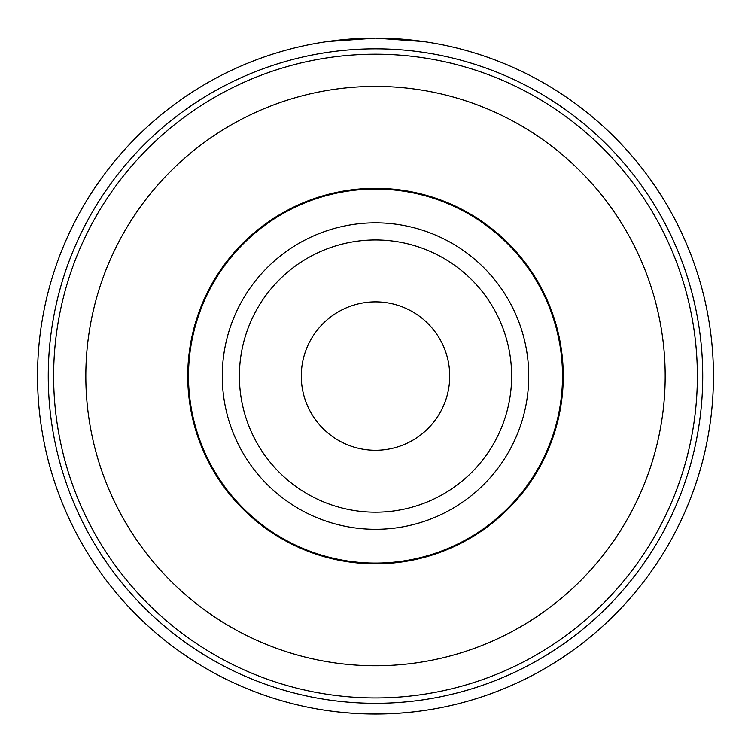<?xml version="1.0" encoding="UTF-8"?>
<svg xmlns="http://www.w3.org/2000/svg" width="751" height="751" viewBox="0 0 751 751"><rect width="100%" height="100%" fill="white"/><g stroke="black" fill="none" stroke-linecap="round" stroke-linejoin="round"><path stroke-width="1.13" d="M562.499 376.073A186.999 186.999 0 0 1 375.5 563.081A186.999 186.999 0 0 1 188.501 376.073A186.999 186.999 0 0 1 375.5 189.074A186.999 186.999 0 0 1 562.499 376.073M528.742 376.073A153.242 153.242 0 0 0 298.879 243.371A153.242 153.242 0 0 0 298.879 508.784A153.242 153.242 0 0 0 528.742 376.073M449.718 376.073A74.218 74.218 0 0 0 375.5 301.864A74.218 74.218 0 0 0 301.282 376.073A74.218 74.218 0 0 0 375.5 450.29A74.218 74.218 0 0 0 449.718 376.073M511.628 376.073A136.128 136.128 0 0 1 307.441 493.961A136.128 136.128 0 0 1 307.441 258.194A136.128 136.128 0 0 1 511.628 376.073M423.677 41.577L375.5 38.123L327.323 41.577M327.323 710.577C359.438 715.112 391.562 715.112 423.677 710.577M461.865 702.805A337.95 337.95 0 0 0 461.865 49.35M713.45 376.073A337.95 337.95 0 0 0 375.5 38.123A337.95 337.95 0 0 0 37.55 376.073A337.95 337.95 0 0 0 375.5 714.023A337.95 337.95 0 0 0 713.45 376.073A337.95 337.95 0 0 0 375.5 38.123A337.95 337.95 0 0 0 37.55 376.073A337.95 337.95 0 0 0 375.5 714.023A337.95 337.95 0 0 0 713.45 376.073M375.5 188.323A187.75 187.75 0 0 1 538.101 469.948A187.75 187.75 0 0 1 212.899 469.948A187.75 187.75 0 0 1 375.5 188.323M375.5 665.752A289.67 289.67 0 0 1 124.638 231.242A289.67 289.67 0 0 1 626.362 231.242A289.67 289.67 0 0 1 375.5 665.752M375.5 697.932A321.86 321.86 0 0 0 697.36 376.073A321.86 321.86 0 0 0 375.5 54.222A321.86 321.86 0 0 0 53.64 376.073A321.86 321.86 0 0 0 375.5 697.932M702.72 376.073A327.22 327.22 0 0 0 211.885 92.692A327.22 327.22 0 0 0 211.885 659.462A327.22 327.22 0 0 0 702.72 376.073"/></g></svg>
